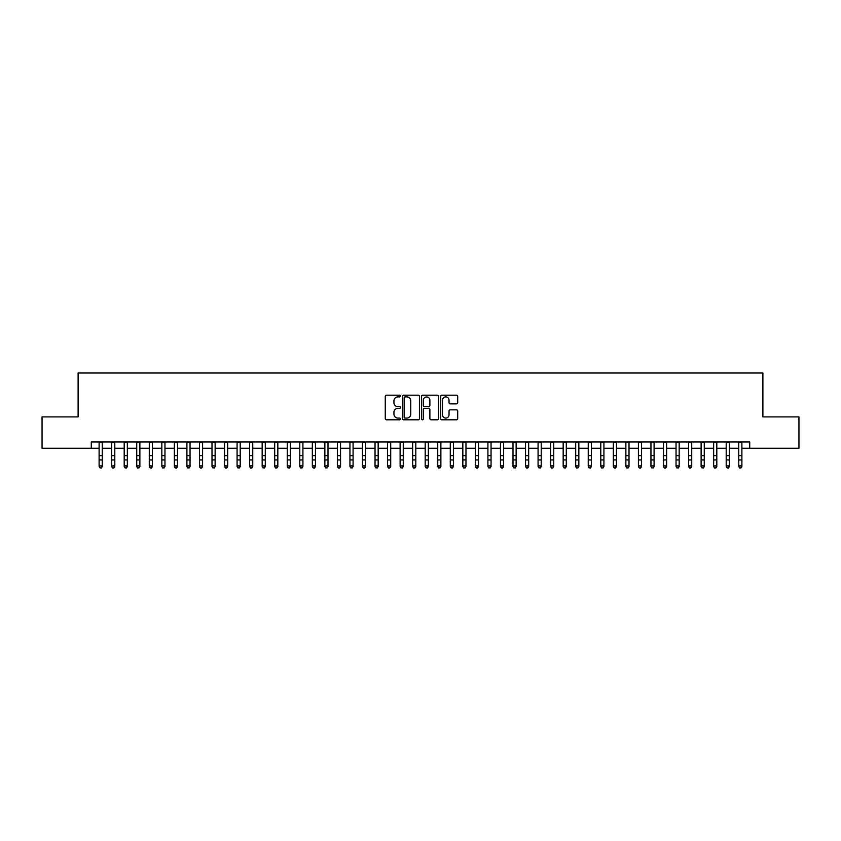 <?xml version="1.0" encoding="UTF-8"?>
<svg xmlns="http://www.w3.org/2000/svg" width="841" height="841" viewBox="0 0 841 841"><rect width="100%" height="100%" fill="white"/><g stroke="black" fill="none" stroke-linecap="round" stroke-linejoin="round"><path stroke-width="1.26" d="M400.432 396.048A0.862 0.862 0 0 0 399.57 395.186L386.492 395.186A1.23 1.23 0 0 0 385.262 396.416L385.262 418.576A1.23 1.23 0 0 0 386.492 419.806L399.57 419.806A0.862 0.862 0 0 0 400.432 418.944A0.862 0.862 0 0 0 399.57 418.082L397.877 418.082A3.942 3.942 0 0 1 393.935 414.15L393.935 412.3A3.942 3.942 0 0 1 397.877 408.358L399.57 408.358A0.862 0.862 0 0 0 400.432 407.496A0.862 0.862 0 0 0 399.57 406.634L397.877 406.634A3.942 3.942 0 0 1 393.935 402.702L393.935 400.852A3.942 3.942 0 0 1 397.877 396.91L399.57 396.91A0.862 0.862 0 0 0 400.432 396.048M456.474 403.869A1.23 1.23 0 0 0 457.704 402.639L457.704 396.416A1.23 1.23 0 0 0 456.474 395.186L441.956 395.186A1.23 1.23 0 0 0 440.716 396.416L440.716 418.576A1.23 1.23 0 0 0 441.956 419.806L456.474 419.806A1.23 1.23 0 0 0 457.704 418.576L457.704 411.07A1.23 1.23 0 0 0 456.474 409.84L450.261 409.84A1.23 1.23 0 0 0 449.031 411.07L449.031 414.792A3.29 3.29 0 0 1 445.741 418.082A3.29 3.29 0 0 1 442.44 414.792L442.44 400.2A3.29 3.29 0 0 1 445.741 396.91A3.29 3.29 0 0 1 449.031 400.2L449.031 402.639A1.23 1.23 0 0 0 450.261 403.869L456.474 403.869M91.28 448.264L42.05 448.264L42.05 416.905L78.108 416.905L78.108 373.005L762.892 373.005L762.892 416.905L798.95 416.905L798.95 448.264L749.72 448.264L749.72 441.988L91.28 441.988L91.28 448.264L99.112 448.264M419.428 396.416A1.23 1.23 0 0 0 418.187 395.186L403.669 395.186A1.23 1.23 0 0 0 402.429 396.416L402.429 418.576A1.23 1.23 0 0 0 403.669 419.806L418.187 419.806A1.23 1.23 0 0 0 419.428 418.576L419.428 396.416M422.813 395.186L437.331 395.186A1.23 1.23 0 0 1 438.571 396.416L438.571 418.576A1.23 1.23 0 0 1 437.331 419.806L431.118 419.806A1.23 1.23 0 0 1 429.888 418.576L429.888 409.588A1.23 1.23 0 0 0 428.658 408.358L424.537 408.358A1.23 1.23 0 0 0 423.296 409.588L423.296 418.944A0.862 0.862 0 0 1 422.434 419.806A0.862 0.862 0 0 1 421.572 418.944L421.572 396.416A1.23 1.23 0 0 1 422.813 395.186M102.255 448.264L111.653 448.264M114.797 448.264L124.195 448.264M127.338 448.264L136.736 448.264M139.879 448.264L149.278 448.264M152.421 448.264L161.829 448.264M164.962 448.264L174.371 448.264M177.504 448.264L186.912 448.264M190.045 448.264L199.454 448.264M202.586 448.264L211.995 448.264M215.128 448.264L224.536 448.264M227.669 448.264L237.078 448.264M240.211 448.264L249.619 448.264M252.752 448.264L262.161 448.264M265.293 448.264L274.702 448.264M277.835 448.264L287.244 448.264M290.376 448.264L299.785 448.264M302.918 448.264L312.326 448.264M315.459 448.264L324.868 448.264M328.001 448.264L337.409 448.264M340.542 448.264L349.951 448.264M353.083 448.264L362.492 448.264M365.625 448.264L375.033 448.264M378.166 448.264L387.575 448.264M390.718 448.264L400.116 448.264M403.26 448.264L412.658 448.264M415.801 448.264L425.199 448.264M428.342 448.264L437.74 448.264M440.884 448.264L450.282 448.264M453.425 448.264L462.834 448.264M465.967 448.264L475.375 448.264M478.508 448.264L487.917 448.264M491.049 448.264L500.458 448.264M503.591 448.264L512.999 448.264M516.132 448.264L525.541 448.264M528.674 448.264L538.082 448.264M541.215 448.264L550.624 448.264M553.756 448.264L563.165 448.264M566.298 448.264L575.707 448.264M578.839 448.264L588.248 448.264M591.381 448.264L600.789 448.264M603.922 448.264L613.331 448.264M616.464 448.264L625.872 448.264M629.005 448.264L638.414 448.264M641.546 448.264L650.955 448.264M654.088 448.264L663.496 448.264M666.629 448.264L676.038 448.264M679.171 448.264L688.579 448.264M691.722 448.264L701.121 448.264M704.264 448.264L713.662 448.264M716.805 448.264L726.203 448.264M729.347 448.264L738.745 448.264M741.888 448.264L749.72 448.264M405.015 396.91A0.862 0.862 0 0 0 404.153 397.772L404.153 417.22A0.862 0.862 0 0 0 405.015 418.082L406.802 418.082A3.942 3.942 0 0 0 410.744 414.15L410.744 400.852A3.942 3.942 0 0 0 406.802 396.91L405.015 396.91M429.888 400.263A3.29 3.29 0 0 0 426.597 396.973A3.29 3.29 0 0 0 423.296 400.263L423.296 405.404A1.23 1.23 0 0 0 424.537 406.634L428.658 406.634A1.23 1.23 0 0 0 429.888 405.404L429.888 400.263M102.255 441.988L102.255 466.608L101.309 467.995L100.058 467.712L101.309 467.995M99.112 441.988L99.112 465.914L102.255 465.914L101.309 467.712M100.058 467.995L99.112 466.608L100.058 467.712M114.797 441.988L114.797 466.608L113.85 467.995L112.599 467.712L113.85 467.995M111.653 441.988L111.653 465.914L114.797 465.914L113.85 467.712M112.599 467.995L111.653 466.608L112.599 467.712M127.338 441.988L127.338 466.608L126.392 467.995L125.141 467.712L126.392 467.995M124.195 441.988L124.195 465.914L127.338 465.914L126.392 467.712M125.141 467.995L124.195 466.608L125.141 467.712M139.879 441.988L139.879 466.608L138.933 467.995L137.682 467.712L138.933 467.995M136.736 441.988L136.736 465.914L139.879 465.914L138.933 467.712M137.682 467.995L136.736 466.608L137.682 467.712M152.421 441.988L152.421 466.608L151.475 467.995L150.224 467.712L151.475 467.995M149.278 441.988L149.278 465.914L152.421 465.914L151.475 467.712M150.224 467.995L149.278 466.608L150.224 467.712M164.962 441.988L164.962 466.608L164.016 467.995L162.765 467.712L164.016 467.995M161.829 441.988L161.829 465.914L164.962 465.914L164.016 467.712M162.765 467.995L161.829 466.608L162.765 467.712M177.504 441.988L177.504 466.608L176.557 467.995L175.306 467.712L176.557 467.995M174.371 441.988L174.371 465.914L177.504 465.914L176.557 467.712M175.306 467.995L174.371 466.608L175.306 467.712M190.045 441.988L190.045 466.608L189.099 467.995L187.848 467.712L189.099 467.995M186.912 441.988L186.912 465.914L190.045 465.914L189.099 467.712M187.848 467.995L186.912 466.608L187.848 467.712M202.586 441.988L202.586 466.608L201.64 467.995L200.389 467.712L201.64 467.995M199.454 441.988L199.454 465.914L202.586 465.914L201.64 467.712M200.389 467.995L199.454 466.608L200.389 467.712M215.128 441.988L215.128 466.608L214.182 467.995L212.931 467.712L214.182 467.995M211.995 441.988L211.995 465.914L215.128 465.914L214.182 467.712M212.931 467.995L211.995 466.608L212.931 467.712M227.669 441.988L227.669 466.608L226.734 467.995L225.472 467.712L226.734 467.995M224.536 441.988L224.536 465.914L227.669 465.914L226.734 467.712M225.472 467.995L224.536 466.608L225.472 467.712M240.211 441.988L240.211 466.608L239.275 467.995L238.014 467.712L239.275 467.995M237.078 441.988L237.078 465.914L240.211 465.914L239.275 467.712M238.014 467.995L237.078 466.608L238.014 467.712M252.752 441.988L252.752 466.608L251.816 467.995L250.555 467.712L251.816 467.995M249.619 441.988L249.619 465.914L252.752 465.914L251.816 467.712M250.555 467.995L249.619 466.608L250.555 467.712M265.293 441.988L265.293 466.608L264.358 467.995L263.096 467.712L264.358 467.995M262.161 441.988L262.161 465.914L265.293 465.914L264.358 467.712M263.096 467.995L262.161 466.608L263.096 467.712M277.835 441.988L277.835 466.608L276.899 467.995L275.638 467.712L276.899 467.995M274.702 441.988L274.702 465.914L277.835 465.914L276.899 467.712M275.638 467.995L274.702 466.608L275.638 467.712M290.376 441.988L290.376 466.608L289.441 467.995L288.179 467.712L289.441 467.995M287.244 441.988L287.244 465.914L290.376 465.914L289.441 467.712M288.179 467.995L287.244 466.608L288.179 467.712M302.918 441.988L302.918 466.608L301.982 467.995L300.721 467.712L301.982 467.995M299.785 441.988L299.785 465.914L302.918 465.914L301.982 467.712M300.721 467.995L299.785 466.608L300.721 467.712M315.459 441.988L315.459 466.608L314.523 467.995L313.272 467.712L314.523 467.995M312.326 441.988L312.326 465.914L315.459 465.914L314.523 467.712M313.272 467.995L312.326 466.608L313.272 467.712M328.001 441.988L328.001 466.608L327.065 467.995L325.814 467.712L327.065 467.995M324.868 441.988L324.868 465.914L328.001 465.914L327.065 467.712M325.814 467.995L324.868 466.608L325.814 467.712M340.542 441.988L340.542 466.608L339.606 467.995L338.355 467.712L339.606 467.995M337.409 441.988L337.409 465.914L340.542 465.914L339.606 467.712M338.355 467.995L337.409 466.608L338.355 467.712M353.083 441.988L353.083 466.608L352.148 467.995L350.897 467.712L352.148 467.995M349.951 441.988L349.951 465.914L353.083 465.914L352.148 467.712M350.897 467.995L349.951 466.608L350.897 467.712M365.625 441.988L365.625 466.608L364.689 467.995L363.438 467.712L364.689 467.995M362.492 441.988L362.492 465.914L365.625 465.914L364.689 467.712M363.438 467.995L362.492 466.608L363.438 467.712M378.166 441.988L378.166 466.608L377.231 467.995L375.98 467.712L377.231 467.995M375.033 441.988L375.033 465.914L378.166 465.914L377.231 467.712M375.98 467.995L375.033 466.608L375.98 467.712M390.718 441.988L390.718 466.608L389.772 467.995L388.521 467.712L389.772 467.995M387.575 441.988L387.575 465.914L390.718 465.914L389.772 467.712M388.521 467.995L387.575 466.608L388.521 467.712M403.26 441.988L403.26 466.608L402.313 467.995L401.062 467.712L402.313 467.995M400.116 441.988L400.116 465.914L403.26 465.914L402.313 467.712M401.062 467.995L400.116 466.608L401.062 467.712M415.801 441.988L415.801 466.608L414.855 467.995L413.604 467.712L414.855 467.995M412.658 441.988L412.658 465.914L415.801 465.914L414.855 467.712M413.604 467.995L412.658 466.608L413.604 467.712M428.342 441.988L428.342 466.608L427.396 467.995L426.145 467.712L427.396 467.995M425.199 441.988L425.199 465.914L428.342 465.914L427.396 467.712M426.145 467.995L425.199 466.608L426.145 467.712M440.884 441.988L440.884 466.608L439.938 467.995L438.687 467.712L439.938 467.995M437.74 441.988L437.74 465.914L440.884 465.914L439.938 467.712M438.687 467.995L437.74 466.608L438.687 467.712M453.425 441.988L453.425 466.608L452.479 467.995L451.228 467.712L452.479 467.995M450.282 441.988L450.282 465.914L453.425 465.914L452.479 467.712M451.228 467.995L450.282 466.608L451.228 467.712M465.967 441.988L465.967 466.608L465.02 467.995L463.769 467.712L465.02 467.995M462.834 441.988L462.834 465.914L465.967 465.914L465.02 467.712M463.769 467.995L462.834 466.608L463.769 467.712M478.508 441.988L478.508 466.608L477.562 467.995L476.311 467.712L477.562 467.995M475.375 441.988L475.375 465.914L478.508 465.914L477.562 467.712M476.311 467.995L475.375 466.608L476.311 467.712M491.049 441.988L491.049 466.608L490.103 467.995L488.852 467.712L490.103 467.995M487.917 441.988L487.917 465.914L491.049 465.914L490.103 467.712M488.852 467.995L487.917 466.608L488.852 467.712M503.591 441.988L503.591 466.608L502.645 467.995L501.394 467.712L502.645 467.995M500.458 441.988L500.458 465.914L503.591 465.914L502.645 467.712M501.394 467.995L500.458 466.608L501.394 467.712M516.132 441.988L516.132 466.608L515.186 467.995L513.935 467.712L515.186 467.995M512.999 441.988L512.999 465.914L516.132 465.914L515.186 467.712M513.935 467.995L512.999 466.608L513.935 467.712M528.674 441.988L528.674 466.608L527.727 467.995L526.477 467.712L527.727 467.995M525.541 441.988L525.541 465.914L528.674 465.914L527.727 467.712M526.477 467.995L525.541 466.608L526.477 467.712M541.215 441.988L541.215 466.608L540.279 467.995L539.018 467.712L540.279 467.995M538.082 441.988L538.082 465.914L541.215 465.914L540.279 467.712M539.018 467.995L538.082 466.608L539.018 467.712M553.756 441.988L553.756 466.608L552.821 467.995L551.559 467.712L552.821 467.995M550.624 441.988L550.624 465.914L553.756 465.914L552.821 467.712M551.559 467.995L550.624 466.608L551.559 467.712M566.298 441.988L566.298 466.608L565.362 467.995L564.101 467.712L565.362 467.995M563.165 441.988L563.165 465.914L566.298 465.914L565.362 467.712M564.101 467.995L563.165 466.608L564.101 467.712M578.839 441.988L578.839 466.608L577.904 467.995L576.642 467.712L577.904 467.995M575.707 441.988L575.707 465.914L578.839 465.914L577.904 467.712M576.642 467.995L575.707 466.608L576.642 467.712M591.381 441.988L591.381 466.608L590.445 467.995L589.184 467.712L590.445 467.995M588.248 441.988L588.248 465.914L591.381 465.914L590.445 467.712M589.184 467.995L588.248 466.608L589.184 467.712M603.922 441.988L603.922 466.608L602.986 467.995L601.725 467.712L602.986 467.995M600.789 441.988L600.789 465.914L603.922 465.914L602.986 467.712M601.725 467.995L600.789 466.608L601.725 467.712M616.464 441.988L616.464 466.608L615.528 467.995L614.266 467.712L615.528 467.995M613.331 441.988L613.331 465.914L616.464 465.914L615.528 467.712M614.266 467.995L613.331 466.608L614.266 467.712M629.005 441.988L629.005 466.608L628.069 467.995L626.818 467.712L628.069 467.995M625.872 441.988L625.872 465.914L629.005 465.914L628.069 467.712M626.818 467.995L625.872 466.608L626.818 467.712M641.546 441.988L641.546 466.608L640.611 467.995L639.36 467.712L640.611 467.995M638.414 441.988L638.414 465.914L641.546 465.914L640.611 467.712M639.36 467.995L638.414 466.608L639.36 467.712M654.088 441.988L654.088 466.608L653.152 467.995L651.901 467.712L653.152 467.995M650.955 441.988L650.955 465.914L654.088 465.914L653.152 467.712M651.901 467.995L650.955 466.608L651.901 467.712M666.629 441.988L666.629 466.608L665.694 467.995L664.443 467.712L665.694 467.995M663.496 441.988L663.496 465.914L666.629 465.914L665.694 467.712M664.443 467.995L663.496 466.608L664.443 467.712M679.171 441.988L679.171 466.608L678.235 467.995L676.984 467.712L678.235 467.995M676.038 441.988L676.038 465.914L679.171 465.914L678.235 467.712M676.984 467.995L676.038 466.608L676.984 467.712M691.722 441.988L691.722 466.608L690.776 467.995L689.525 467.712L690.776 467.995M688.579 441.988L688.579 465.914L691.722 465.914L690.776 467.712M689.525 467.995L688.579 466.608L689.525 467.712M704.264 441.988L704.264 466.608L703.318 467.995L702.067 467.712L703.318 467.995M701.121 441.988L701.121 465.914L704.264 465.914L703.318 467.712M702.067 467.995L701.121 466.608L702.067 467.712M716.805 441.988L716.805 466.608L715.859 467.995L714.608 467.712L715.859 467.995M713.662 441.988L713.662 465.914L716.805 465.914L715.859 467.712M714.608 467.995L713.662 466.608L714.608 467.712M729.347 441.988L729.347 466.608L728.401 467.995L727.15 467.712L728.401 467.995M726.203 441.988L726.203 465.914L729.347 465.914L728.401 467.712M727.15 467.995L726.203 466.608L727.15 467.712M741.888 441.988L741.888 466.608L740.942 467.995L739.691 467.712L740.942 467.995M738.745 441.988L738.745 465.914L741.888 465.914L740.942 467.712M739.691 467.995L738.745 466.608L739.691 467.712M102.255 455.633L99.112 455.633M102.255 459.932L99.112 459.932M102.255 442.398L99.112 442.398M114.797 455.633L111.653 455.633M114.797 459.932L111.653 459.932M114.797 442.398L111.653 442.398M127.338 455.633L124.195 455.633M127.338 459.932L124.195 459.932M127.338 442.398L124.195 442.398M139.879 455.633L136.736 455.633M139.879 459.932L136.736 459.932M139.879 442.398L136.736 442.398M152.421 455.633L149.278 455.633M152.421 459.932L149.278 459.932M152.421 442.398L149.278 442.398M164.962 455.633L161.829 455.633M164.962 459.932L161.829 459.932M164.962 442.398L161.829 442.398M177.504 455.633L174.371 455.633M177.504 459.932L174.371 459.932M177.504 442.398L174.371 442.398M190.045 455.633L186.912 455.633M190.045 459.932L186.912 459.932M190.045 442.398L186.912 442.398M202.586 455.633L199.454 455.633M202.586 459.932L199.454 459.932M202.586 442.398L199.454 442.398M215.128 455.633L211.995 455.633M215.128 459.932L211.995 459.932M215.128 442.398L211.995 442.398M227.669 455.633L224.536 455.633M227.669 459.932L224.536 459.932M227.669 442.398L224.536 442.398M240.211 455.633L237.078 455.633M240.211 459.932L237.078 459.932M240.211 442.398L237.078 442.398M252.752 455.633L249.619 455.633M252.752 459.932L249.619 459.932M252.752 442.398L249.619 442.398M265.293 455.633L262.161 455.633M265.293 459.932L262.161 459.932M265.293 442.398L262.161 442.398M277.835 455.633L274.702 455.633M277.835 459.932L274.702 459.932M277.835 442.398L274.702 442.398M290.376 455.633L287.244 455.633M290.376 459.932L287.244 459.932M290.376 442.398L287.244 442.398M302.918 455.633L299.785 455.633M302.918 459.932L299.785 459.932M302.918 442.398L299.785 442.398M315.459 455.633L312.326 455.633M315.459 459.932L312.326 459.932M315.459 442.398L312.326 442.398M328.001 455.633L324.868 455.633M328.001 459.932L324.868 459.932M328.001 442.398L324.868 442.398M340.542 455.633L337.409 455.633M340.542 459.932L337.409 459.932M340.542 442.398L337.409 442.398M353.083 455.633L349.951 455.633M353.083 459.932L349.951 459.932M353.083 442.398L349.951 442.398M365.625 455.633L362.492 455.633M365.625 459.932L362.492 459.932M365.625 442.398L362.492 442.398M378.166 455.633L375.033 455.633M378.166 459.932L375.033 459.932M378.166 442.398L375.033 442.398M390.718 455.633L387.575 455.633M390.718 459.932L387.575 459.932M390.718 442.398L387.575 442.398M403.26 455.633L400.116 455.633M403.26 459.932L400.116 459.932M403.26 442.398L400.116 442.398M415.801 455.633L412.658 455.633M415.801 459.932L412.658 459.932M415.801 442.398L412.658 442.398M428.342 455.633L425.199 455.633M428.342 459.932L425.199 459.932M428.342 442.398L425.199 442.398M440.884 455.633L437.74 455.633M440.884 459.932L437.74 459.932M440.884 442.398L437.74 442.398M453.425 455.633L450.282 455.633M453.425 459.932L450.282 459.932M453.425 442.398L450.282 442.398M465.967 455.633L462.834 455.633M465.967 459.932L462.834 459.932M465.967 442.398L462.834 442.398M478.508 455.633L475.375 455.633M478.508 459.932L475.375 459.932M478.508 442.398L475.375 442.398M491.049 455.633L487.917 455.633M491.049 459.932L487.917 459.932M491.049 442.398L487.917 442.398M503.591 455.633L500.458 455.633M503.591 459.932L500.458 459.932M503.591 442.398L500.458 442.398M516.132 455.633L512.999 455.633M516.132 459.932L512.999 459.932M516.132 442.398L512.999 442.398M528.674 455.633L525.541 455.633M528.674 459.932L525.541 459.932M528.674 442.398L525.541 442.398M541.215 455.633L538.082 455.633M541.215 459.932L538.082 459.932M541.215 442.398L538.082 442.398M553.756 455.633L550.624 455.633M553.756 459.932L550.624 459.932M553.756 442.398L550.624 442.398M566.298 455.633L563.165 455.633M566.298 459.932L563.165 459.932M566.298 442.398L563.165 442.398M578.839 455.633L575.707 455.633M578.839 459.932L575.707 459.932M578.839 442.398L575.707 442.398M591.381 455.633L588.248 455.633M591.381 459.932L588.248 459.932M591.381 442.398L588.248 442.398M603.922 455.633L600.789 455.633M603.922 459.932L600.789 459.932M603.922 442.398L600.789 442.398M616.464 455.633L613.331 455.633M616.464 459.932L613.331 459.932M616.464 442.398L613.331 442.398M629.005 455.633L625.872 455.633M629.005 459.932L625.872 459.932M629.005 442.398L625.872 442.398M641.546 455.633L638.414 455.633M641.546 459.932L638.414 459.932M641.546 442.398L638.414 442.398M654.088 455.633L650.955 455.633M654.088 459.932L650.955 459.932M654.088 442.398L650.955 442.398M666.629 455.633L663.496 455.633M666.629 459.932L663.496 459.932M666.629 442.398L663.496 442.398M679.171 455.633L676.038 455.633M679.171 459.932L676.038 459.932M679.171 442.398L676.038 442.398M691.722 455.633L688.579 455.633M691.722 459.932L688.579 459.932M691.722 442.398L688.579 442.398M704.264 455.633L701.121 455.633M704.264 459.932L701.121 459.932M704.264 442.398L701.121 442.398M716.805 455.633L713.662 455.633M716.805 459.932L713.662 459.932M716.805 442.398L713.662 442.398M729.347 455.633L726.203 455.633M729.347 459.932L726.203 459.932M729.347 442.398L726.203 442.398M741.888 455.633L738.745 455.633M741.888 459.932L738.745 459.932M741.888 442.398L738.745 442.398"/></g></svg>
